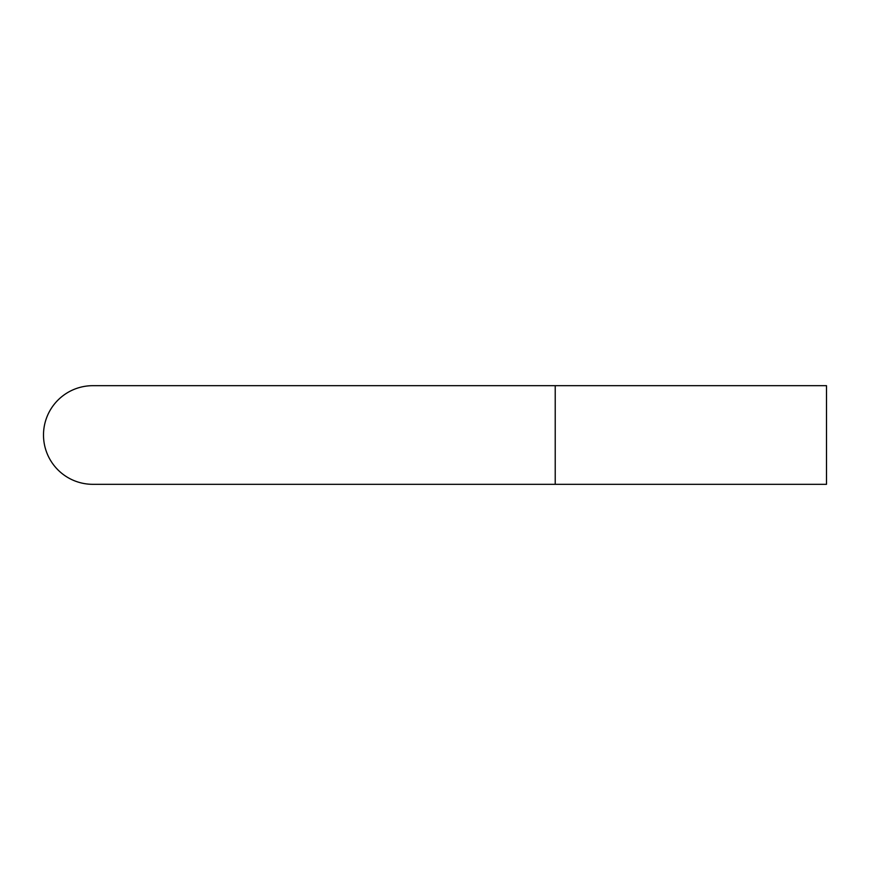 <?xml version="1.0" encoding="UTF-8"?>
<svg xmlns="http://www.w3.org/2000/svg" width="870" height="870" viewBox="0 0 870 870"><rect width="100%" height="100%" fill="white"/><g stroke="black" fill="none" stroke-linecap="round" stroke-linejoin="round"><path stroke-width="1.3" d="M555.223 385.682L92.818 385.682A49.318 49.318 0 0 0 43.5 435A49.318 49.318 0 0 0 92.829 484.318L826.5 484.318L826.5 385.682L555.223 385.682L555.223 484.318M92.818 385.682A49.318 49.318 0 0 0 43.5 435"/></g></svg>
